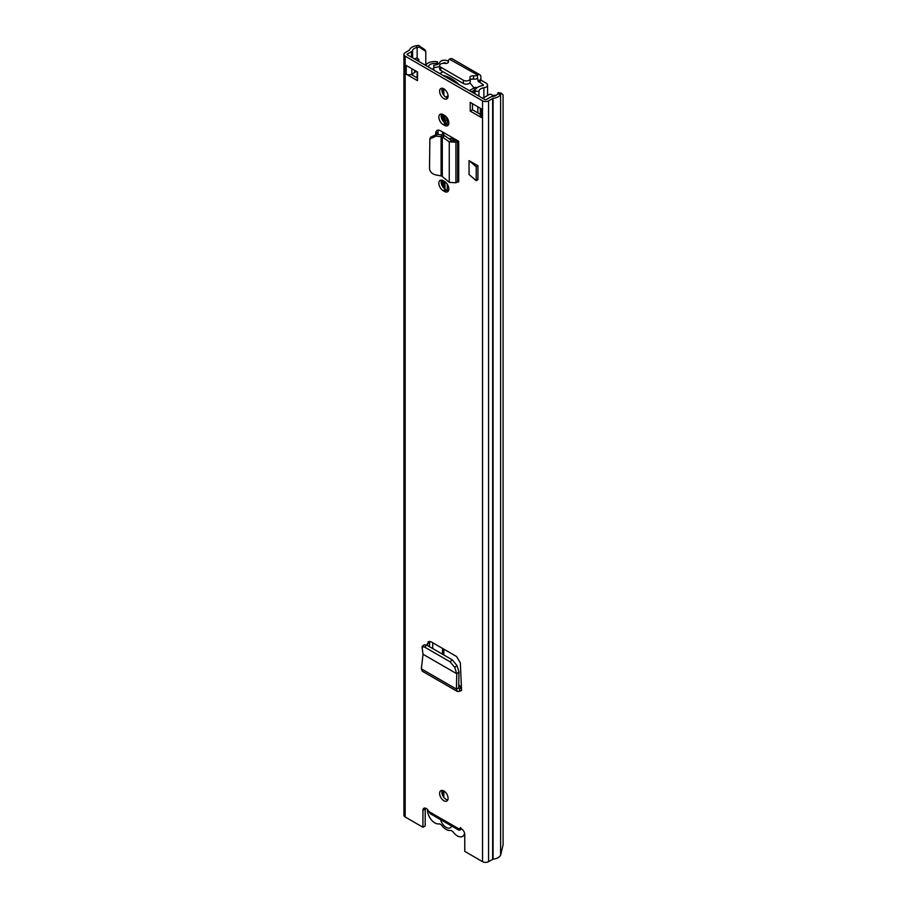 <?xml version="1.0" encoding="UTF-8"?>
<svg xmlns="http://www.w3.org/2000/svg" width="907" height="907" viewBox="0 0 907 907"><rect width="100%" height="100%" fill="white"/><g stroke="black" fill="none" stroke-linecap="round" stroke-linejoin="round"><path stroke-width="1.36" d="M422.004 646.714L424.555 647.054L426.732 645.115L424.181 644.775L422.004 646.714L423.036 654.264L456.731 673.72L458.987 672.008L458.681 687.994L459.622 688.685L461.448 687.744L461.572 690.533L461.448 688.39M426.732 645.115L452.276 659.854L456.958 665.5L458.987 672.008M424.555 647.054L450.087 661.793L452.276 659.854M459.033 672.37L456.731 673.72L454.77 667.427L450.087 661.793M456.765 673.742L456.425 689.082L458.681 687.994L459.622 688.685L459.509 691.349L461.357 690.397M457.4 691.474L422.243 671.18L421.358 668.833L456.425 689.082L457.4 691.474L459.509 691.349M444.509 191.468A6.122 3.537 -120 0 0 447.57 191.774A6.122 3.537 -120 0 0 448.512 186.865A6.122 3.537 -120 0 0 444.509 181.468L443.194 180.708A6.122 3.537 -120 0 0 440.133 180.402A6.122 3.537 -120 0 0 439.192 185.311A6.122 3.537 -120 0 0 443.194 190.708L444.509 191.468L446.766 190.164L445.45 189.404A6.122 3.537 60 0 1 441.482 180.13M444.509 125.381A6.122 3.537 -120 0 0 447.57 125.688A6.122 3.537 -120 0 0 448.512 120.778A6.122 3.537 -120 0 0 444.509 115.382L443.194 114.622A6.122 3.537 -120 0 0 440.133 114.316A6.122 3.537 -120 0 0 439.192 119.225A6.122 3.537 -120 0 0 443.194 124.622L444.509 125.381L446.766 124.078L445.45 123.318A6.122 3.537 60 0 1 441.482 114.044M443.852 800.734A5.986 3.458 -120 0 0 446.845 801.028A5.986 3.458 -120 0 0 447.763 796.233A5.986 3.458 -120 0 0 443.852 790.949A5.986 3.458 -120 0 0 440.859 790.655A5.986 3.458 -120 0 0 439.94 795.45A5.986 3.458 -120 0 0 443.852 800.734M443.852 98.591A5.986 3.458 -120 0 0 446.845 98.886A5.986 3.458 -120 0 0 447.763 94.09A5.986 3.458 -120 0 0 443.852 88.807A5.986 3.458 -120 0 0 440.859 88.512A5.986 3.458 -120 0 0 439.94 93.319A5.986 3.458 -120 0 0 443.852 98.591M470.211 102.4L481.504 108.919L481.504 117.615L470.211 111.096L470.211 102.4M417.492 80.655L406.2 74.136L406.2 65.44L417.492 71.959L417.492 80.655M425.791 65.168L425.791 51.495L419.397 47.119L418.512 45.35L416.268 45.724A9.58 5.533 0 0 0 409.476 50.066L405.168 52.674A4.263 2.46 0 0 0 403.921 54.409L403.921 815.246A4.263 2.46 0 0 0 405.168 816.98L422.934 827.241L422.934 810.393A4.66 2.687 60 0 1 423.898 808.262A4.66 2.687 60 0 1 428.852 811.516L430.315 813.704L459.044 830.29L458.851 828.828A4.66 2.687 60 0 1 459.146 828.613A4.66 2.687 60 0 1 462.729 829.86A4.66 2.687 60 0 1 464.769 834.542L464.769 851.39L482.535 861.65A4.263 2.46 0 0 0 488.567 861.65L493.068 859.167A9.58 5.533 0 0 0 500.596 855.244L503.079 844.814L503.079 94.85L501.242 93.115L498.17 92.605L497.535 93.909L500.596 94.407L501.242 93.115M403.921 54.409A4.263 2.46 0 0 0 405.168 56.155L482.535 100.824A4.263 2.46 0 0 0 488.567 100.824L493.068 98.33A9.58 5.533 0 0 0 500.596 94.407L500.596 855.244M455.938 139.701L458.704 141.288L458.704 181.944L457.604 181.922L457.604 141.277L455.461 139.905A3.991 2.302 180 0 1 455.938 139.701L440.394 130.721A6.564 3.787 -120 0 0 437.117 130.404A6.564 3.787 -120 0 0 435.757 133.408L435.757 134.293M469.055 174.552L469.055 160.641L477.932 165.766L477.932 179.677L476.232 180.652L469.055 174.552M458.727 686.134L461.448 687.71L460.348 662.881L456.584 656.532L431.12 641.827L428.297 641.691L427.288 645.433M447.752 799.997A5.986 3.458 60 0 1 446.108 799.43A5.986 3.458 60 0 1 442.208 790.382M447.752 97.854A5.986 3.458 60 0 1 446.108 97.287A5.986 3.458 60 0 1 442.208 88.24M480.336 114.327L472.468 109.792L472.468 103.704M417.492 78.047L411.222 74.431A3.991 2.302 180 0 1 406.2 74.136M422.934 827.241L425.202 825.937L425.202 809.089A4.66 2.687 60 0 1 425.326 808.114M419.397 47.119L417.152 47.493A6.394 3.685 0 0 0 412.617 50.395A3.991 2.302 180 0 1 411.506 51.62L407.424 53.978A1.066 0.612 0 0 0 407.424 54.851L484.792 99.521A1.066 0.612 0 0 0 486.299 99.521L490.381 97.162A3.991 2.302 180 0 1 492.512 96.516A6.394 3.685 0 0 0 497.535 93.909M448.489 124.667A6.122 3.537 60 0 1 446.766 124.078M448.489 190.742A6.122 3.537 60 0 1 446.766 190.164M435.757 133.408L438.013 132.105A6.564 3.787 60 0 1 438.444 130.098M438.013 132.105L438.013 134.463M429.419 646.668L429.748 641.34M428.852 811.516L458.851 828.828L459.486 828.465M418.512 45.35L424.918 49.726L425.791 51.495M470.211 111.096L472.468 109.792M481.504 117.615A3.991 2.302 180 0 1 480.336 115.983L480.336 108.239M411.222 74.431A3.991 2.302 180 0 0 411.846 74.136L414.658 72.515L414.658 70.327M415.939 71.063A4.524 2.608 180 0 1 414.658 72.515M416.937 60.338L418.807 59.25L418.807 61.415M414.68 59.034L416.551 57.946L418.807 59.25M460.699 827.535L458.772 830.007L460.586 829.837M442.299 176.502L441.108 175.89L441.108 136.662L442.299 136.968L442.299 176.502L449.26 182.352L455.915 182.795L457.604 181.922M436.006 136.129L436.777 134.338L441.879 134.871L441.108 136.662L436.006 136.129L429.85 138.964L429.533 168.827C429.986 171.933 432.14 173.985 436.006 174.972L441.108 175.89M436.777 134.338L430.621 137.172L429.85 138.964M441.879 134.871L444.861 135.869L442.299 136.968L449.26 141.843L451.822 140.744L444.861 135.869M458.704 141.288L455.915 142.161L449.26 141.843L449.26 182.352M455.461 139.905L451.822 140.744M477.932 165.766L476.232 166.741L469.055 160.641M476.232 180.652L476.232 166.741M421.358 668.833L423.036 654.23M464.599 833.227A10.51 6.066 60 0 1 462.57 836.39A10.51 6.066 60 0 1 457.321 835.88A10.51 6.066 60 0 1 453.341 832.252A4.263 2.46 60 0 0 450.178 830.427A10.918 6.304 -120 0 1 446.108 829.406A10.918 6.304 -120 0 1 442.049 825.733A4.263 2.46 60 0 0 438.875 823.896A10.51 6.066 -120 0 1 434.907 822.932A10.51 6.066 -120 0 1 427.492 809.509M451.686 826.05A8.39 4.841 60 0 1 446.108 827.343A8.39 4.841 60 0 1 440.53 819.611M474.985 93.852L474.985 91.233A10.328 5.964 180 0 1 482.955 85.53L483.329 84.759L478.057 81.063L480.88 79.431L480.88 76.936A4.66 2.687 -60 0 0 479.916 74.793A4.66 2.687 -60 0 0 477.592 75.032L477.252 75.224A3.991 2.302 -0 0 1 473.511 75.837A2.925 1.689 180 0 0 469.905 77.48A2.925 1.689 180 0 0 470.03 77.968A3.991 2.302 -0 0 1 470.189 78.626A3.991 2.302 -0 0 1 467.729 80.757A3.991 2.302 -0 0 1 463.375 80.258L440.791 67.209A3.991 2.302 -0 0 1 439.612 65.587A3.991 2.302 -0 0 1 444.747 63.377A2.925 1.689 180 0 0 448.523 61.755A2.925 1.689 180 0 0 448.443 61.359A3.991 2.302 -0 0 1 448.33 60.837A3.991 2.302 -0 0 1 449.498 59.204L477.592 75.032M480.88 79.431L481.447 80.406L478.624 82.038M474.985 91.233L478.975 91.278A6.338 3.662 180 0 1 483.862 87.775A4.796 2.766 -0 0 0 487.558 85.088A4.796 2.766 -0 0 0 486.152 83.127L481.447 80.406M448.33 61.291L447.865 61.018A4.796 2.766 0 0 0 443.16 60.316A4.796 2.766 0 0 0 439.804 62.345A6.338 3.662 180 0 1 433.75 65.168L433.818 70.077M446.323 63.388L443.693 62.866A10.328 5.964 180 0 1 443.5 63.275M478.057 81.063L477.252 75.224M433.75 70.043L433.75 65.168M478.975 96.153L478.975 91.278M439.612 66.37A10.328 5.964 180 0 1 433.818 67.469M479.916 74.793L452.174 58.774A4.66 2.687 120 0 0 449.838 59.012M470.189 80.009A2.925 1.689 180 0 1 473.511 79.102A3.991 2.302 -0 0 0 477.252 78.49M439.612 65.587L439.612 68.841A3.991 2.302 -0 0 0 440.791 70.474L463.375 83.512A3.991 2.302 -0 0 0 467.729 84.011A3.991 2.302 -0 0 0 470.189 81.891L470.189 78.626M445.076 115.756L445.076 121.685A1.326 0.771 -120 0 0 446.017 123.318L448.307 124.644M454.997 140.154A13.446 7.766 -120 0 0 448.908 138.703M444.986 181.774L444.986 189.098M447.242 190.402L447.242 184.166M495.539 95.689A9.319 5.385 0 0 0 495.256 95.122L492.24 95.723A6.122 3.537 0 0 1 492.546 96.516M448.069 95.711A13.31 7.687 -120 0 0 447.831 95.836A13.31 7.687 -120 0 0 446.936 96.516M437.627 63.66L437.627 61.846A9.319 5.385 0 0 0 425.723 65.281A6.655 3.843 180 0 1 425.666 65.383M428.081 66.778A9.852 5.691 180 0 0 428.762 65.848A6.122 3.537 0 0 1 436.584 63.592L437.627 61.846M473.012 92.707L474.69 91.743L474.69 89.986A2.37 1.372 -120 0 0 473.976 87.99A36.314 20.963 -120 0 0 469.826 82.854M448.806 78.739A34.613 19.988 60 0 1 453.795 81.619M443.138 75.462A36.314 20.963 60 0 1 459.464 84.895M492.66 95.643A6.179 3.571 0 0 0 491.787 94.713A5.374 3.106 180 0 0 489.825 94.147L482.751 98.33M477.161 87.673L475.166 87.276L469.407 90.632M448.829 123.329L446.675 119.905L446.675 117.298M445.972 97.208A13.174 7.607 60 0 1 446.8 96.596A13.174 7.607 60 0 1 448.092 96.097M436.675 63.433A6.156 3.56 180 0 1 438.398 63.921M432.503 69.204L433.75 68.49M454.77 667.427L456.958 665.5M482.535 861.65L482.535 100.824M405.168 816.98L405.168 56.155M425.202 809.089L422.934 810.393M417.152 58.297L417.152 47.493L416.268 45.724M493.068 859.167L493.068 98.33M492.648 859.292L492.648 98.466M488.567 861.65L488.567 100.824M417.152 77.843L417.152 71.766M412.617 75.236L412.617 73.694M412.617 57.844L412.617 50.395M411.506 57.209L411.506 51.62M407.424 54.851L407.424 53.978M411.846 74.136L411.846 68.705M443.194 124.622L445.45 123.318M443.194 190.708L445.45 189.404M455.915 182.795L455.915 142.161L453.772 140.789M458.693 688.141L459.622 688.685M427.356 643.834L429.635 642.122M445.042 63.411L445.042 62.651M483.329 85.405L483.329 84.759M483.862 97.593L483.862 87.775M473.511 79.102L473.511 75.837M463.375 83.512L463.375 80.258M440.791 70.474L440.791 67.209M448.443 62.141L448.443 61.359M443.829 654.979L443.829 649.163M443.829 188.1L443.829 181.071M443.829 135.324L443.829 132.705M443.829 122.014L443.829 114.985M442.48 654.208L442.48 648.392M442.48 186.332L442.48 180.368M442.48 134.962L442.48 131.934M442.48 120.246L442.48 114.282M443.829 797.332L443.829 790.938M442.48 794.963L442.48 790.416M432.73 648.573L432.73 642.757M477.83 112.887L477.83 106.799M443.829 95.201L443.829 88.795M442.48 92.831L442.48 88.285M445.076 121.685L446.788 120.699M446.017 123.318L447.65 122.377M439.838 73.558L442.99 71.744L439.872 73.58M471.493 91.834L474.69 89.986M461.402 686.701L458.749 685.159M462.57 836.39L464.769 835.132M487.558 95.462L487.558 85.088M448.33 62.345L448.33 60.837M448.081 95.859L446.8 96.596"/></g></svg>
